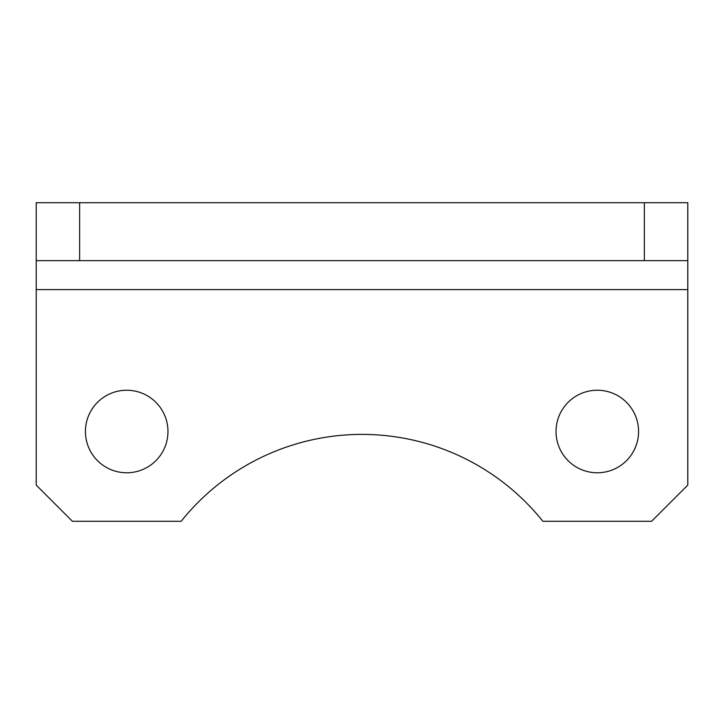 <?xml version="1.0" encoding="UTF-8"?>
<svg xmlns="http://www.w3.org/2000/svg" width="724" height="724" viewBox="0 0 724 724"><rect width="100%" height="100%" fill="white"/><g stroke="black" fill="none" stroke-linecap="round" stroke-linejoin="round"><path stroke-width="1.09" d="M167.968 431.504A41.268 41.268 0 0 0 126.7 390.236A41.268 41.268 0 0 0 85.432 431.504A41.268 41.268 0 0 0 126.7 472.772A41.268 41.268 0 0 0 167.968 431.504M638.568 431.504A41.268 41.268 0 0 0 597.3 390.236A41.268 41.268 0 0 0 556.032 431.504A41.268 41.268 0 0 0 597.3 472.772A41.268 41.268 0 0 0 638.568 431.504M687.8 260.64L644.36 260.64L644.36 202.72L687.8 202.72L687.8 485.08L651.6 521.28L542.855 521.28A231.68 231.68 0 0 0 181.145 521.28L72.4 521.28L36.2 485.08L36.2 202.72L79.64 202.72L79.64 260.64L36.2 260.64M644.36 202.72L79.64 202.72M644.36 260.64L79.64 260.64M687.8 289.6L36.2 289.6"/></g></svg>
